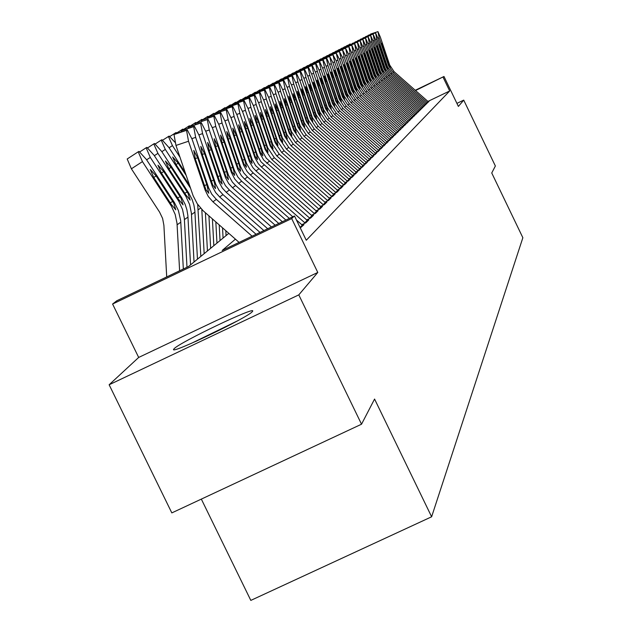 <?xml version="1.0" encoding="UTF-8"?>
<svg xmlns="http://www.w3.org/2000/svg" width="632" height="632" viewBox="0 0 632 632"><rect width="100%" height="100%" fill="white"/><g stroke="black" fill="none" stroke-linecap="round" stroke-linejoin="round"><path stroke-width="0.95" d="M174.116 348.714L173.689 349.243C168.934 355.295 248.226 317.39 252.334 311.631L252.626 311.228C256.442 305.659 179.741 342.299 174.116 348.714M201.332 499.106L250.817 600.4L431.624 516.786L522.862 237.719L491.743 172.986L495.369 165.995L463.722 100.125L456.92 103.379M431.624 516.786L374.571 399.053L361.528 424.206L171.825 512.9L109.139 384.762L298.794 294.875L317.785 272.455L291.684 218.585L112.591 304.039L116.841 300.737L188.557 266.514L228.8 233.342M317.785 272.455L138.677 357.443L109.139 384.762M138.677 357.443L112.591 304.039M361.528 424.206L298.794 294.875M426.039 103.324L427.919 102.424L429.057 101.302L428.243 101.689M424.08 105.244L425.984 104.327L427.145 103.182L426.324 103.577M422.081 107.195L424.017 106.271L425.202 105.102L424.372 105.497M420.043 109.186L422.01 108.246L423.219 107.053L422.373 107.456M417.965 111.224L419.964 110.26L421.196 109.052L420.343 109.455M415.848 113.294L417.878 112.322L419.135 111.082L418.273 111.493M413.691 115.403L415.753 114.416L417.033 113.152L416.164 113.57M411.487 117.56L413.589 116.557L414.892 115.269L414.015 115.688M409.244 119.756L411.377 118.737L412.712 117.418L411.819 117.844M406.953 122L409.117 120.957L410.476 119.622L409.576 120.048M404.614 124.291L406.818 123.232L408.201 121.865L407.292 122.3M402.221 126.621L404.464 125.547L405.878 124.156L404.962 124.599M399.78 129.007L402.063 127.917L403.508 126.495L402.576 126.937M397.291 131.448L399.614 130.334L401.091 128.881L400.143 129.331M394.747 133.937L397.109 132.807L398.618 131.314L397.662 131.772M392.148 136.48L394.55 135.327L396.098 133.802L395.126 134.268M389.486 139.08L391.943 137.902L393.515 136.354L392.535 136.82M386.768 141.734L389.265 140.541L390.876 138.953L389.881 139.427M383.995 144.452L386.539 143.235L388.182 141.608L387.171 142.089M381.151 147.224L383.743 145.984L385.425 144.325L384.406 144.815M378.244 150.068L380.883 148.804L382.605 147.106L381.57 147.604M375.266 152.976L377.96 151.688L379.721 149.95L378.679 150.448M372.224 155.954L374.974 154.635L376.775 152.857L375.708 153.371M369.104 158.995L371.908 157.66L373.757 155.835L372.675 156.357M365.912 162.116L368.772 160.749L370.66 158.885L369.57 159.406M362.642 165.315L365.557 163.917L367.492 162.013L366.386 162.543M359.284 168.594L362.27 167.164L364.253 165.213L363.123 165.75M355.848 171.951L358.897 170.49L360.927 168.483L359.79 169.036M352.324 175.388L355.437 173.903L357.522 171.849L356.361 172.402M348.714 178.919L351.89 177.402L354.031 175.293L352.853 175.854M345.001 182.537L348.248 180.989L350.444 178.824L349.251 179.393M341.193 186.258L344.519 184.67L346.771 182.451L345.554 183.027M337.283 190.074L340.688 188.455L342.994 186.171L341.762 186.764M333.269 193.992L336.745 192.333L339.123 189.995L337.867 190.588M329.146 198.021L332.709 196.323L335.142 193.913L333.87 194.522M324.903 202.161L328.553 200.415L331.057 197.942L329.762 198.566M320.543 206.411L324.279 204.634L326.855 202.09L325.543 202.714M316.063 210.788L319.887 208.963L322.533 206.348L321.198 206.988M311.442 215.291L315.368 213.418L318.094 210.733L316.735 211.38M306.694 219.928L310.715 218.008L313.519 215.243L312.137 215.899M301.796 224.7L305.928 222.733L308.819 219.881L307.405 220.552M300.287 227.931L303.968 224.66L302.531 225.347M235.428 239.165L222.164 250.477L294.488 215.962L306.267 240.263L449.692 90.976L427.927 101.412M415.264 90.273L443.988 76.488L458.382 106.429L463.722 100.125M443.988 76.488L415.548 90.534M449.692 90.976L443.119 77.302M294.488 215.962L291.684 218.585M252.081 236.202L212.945 201.813L208.299 196.513L205.179 190.192L188.526 141.244L175.965 145.439L174.005 134.529L186.527 130.342L188.526 141.244M239.101 242.396L203.148 210.764L197.303 203.836L193.131 195.786L175.965 145.439M256.079 234.29L216.342 199.38L211.736 194.119L208.639 187.846L192.128 139.293L187.309 129.947L186.527 130.342M187.254 129.963L174.005 134.529M204.444 185.769L206.751 184.52L208.789 193.266L205.929 189.679L195.383 159.13L193.771 150.376L197.658 157.787L195.209 158.608M206.751 184.52L197.658 157.787M183.335 269.011L180.697 220.679L178.39 210.488L174.361 202.453L146.411 159.501L139.04 151.396L138.218 151.806L142.445 161.61L131.393 168.807L127.198 158.988L138.163 151.846M179.614 270.788L177.015 223.293L175.183 214.446L171.422 206.198L142.445 161.61M166.714 276.942L163.893 225.332L162.606 218.435L159.564 212.083L131.393 168.807M173.666 202.912L175.783 209.824L171.319 204.46L153.663 177.363L150.274 169.479L156.144 175.925L173.666 202.912L174.361 202.453M237.158 321.024L191.133 343.468M195.896 341.367L232.576 323.481M260.013 232.418L219.683 196.979L215.678 192.57L212.376 186.472L195.667 137.373L191.899 138.629M263.884 230.569L222.97 194.617L218.996 190.248L215.725 184.189L199.151 135.485L194.427 126.274L193.676 126.653L195.667 137.373M194.38 126.289L181.345 130.777L193.676 126.653M182.071 130.405L194.427 126.274M181.052 132.041L181.345 130.777M211.317 181.202L213.537 179.994L214.675 183.754L215.528 188.605L212.771 185.042L202.398 154.982L200.794 146.371L204.594 153.679L202.224 154.469M213.537 179.994L204.594 153.679M267.699 228.745L226.209 192.294L222.267 187.957L219.02 181.953L202.572 133.621L198.93 134.845M271.452 226.959L229.392 190.003L225.482 185.705L222.259 179.741L205.953 131.788L201.324 122.711L200.597 123.082L202.572 133.621M201.276 122.734L188.462 127.143L200.597 123.082M188.178 128.359L188.462 127.143M217.961 176.77L220.118 175.601L222.124 184.046L219.391 180.555L209.192 150.961L207.636 142.477L211.317 149.697L209.026 150.463M220.118 175.601L211.317 149.697M275.141 225.197L232.529 187.751L228.65 183.485L225.45 177.568L209.271 129.987L205.732 131.172M278.783 223.459L235.618 185.531L232.339 182.063L228.594 175.427L212.542 128.217L208.015 119.266L207.304 119.622L209.271 129.987M196.031 123.272L207.304 119.622M195.083 124.804L195.351 123.619M224.407 172.481L226.501 171.343L228.484 179.646L225.806 176.202L215.773 147.066L214.185 138.74L217.835 145.842L215.615 146.585M226.501 171.343L217.835 145.842M282.362 221.753L238.659 183.351L234.835 179.148L231.367 172.433L215.765 126.463L212.336 127.609M285.885 220.07L241.653 181.194L237.861 177.023L234.417 170.364L218.933 124.741L214.493 115.925L213.814 116.264L215.765 126.463M202.69 119.867L213.814 116.264M201.782 121.352L202.035 120.206M230.656 168.317L232.679 167.219L233.769 170.806L234.654 175.388L232.031 171.983L222.156 143.282L220.576 135.098L224.155 142.097L221.998 142.816M232.679 167.219L224.155 142.097M190.556 264.863L187.878 215.591L186.906 209.785L185.073 204.183L181.645 197.65L154.145 155.369L146.916 147.382L146.118 147.785L150.305 157.415L146.616 159.817M186.993 267.265L184.315 218.119L182.514 209.405L178.816 201.3L150.305 157.415M180.981 198.093L183.075 204.887L178.706 199.586L161.334 172.923L157.96 165.189L163.735 171.533L180.981 198.093L181.645 197.65M197.468 259.167L194.838 210.653L193.882 204.942L192.081 199.428L188.707 192.997L161.642 151.372L154.548 143.504L153.781 143.891L157.921 153.355L154.35 155.685M194.04 261.996L191.385 213.103L189.616 204.531L185.982 196.552L157.921 153.355M188.06 193.424L190.137 200.099L185.855 194.877L168.76 168.625L165.418 161.026L171.09 167.282L188.06 193.424L188.707 192.997M185.192 172.56L168.902 147.501L161.942 139.735L161.2 140.114L165.3 149.421L161.839 151.68M204.16 253.653L201.805 209.437M200.842 256.387L197.69 204.413M190.532 188.225L165.3 149.421M186.148 175.364L178.216 163.159L172.67 156.981L175.957 164.462L189.56 185.389M210.653 248.297L208.931 215.891M207.438 250.951L205.4 212.787M179.938 157.131L172.449 145.613L169.092 147.793M162.843 140.067L169.1 136.093L174.977 142.295M168.389 136.457L172.449 145.613M289.361 218.411L244.6 179.077L241.4 175.688L237.743 169.202L222.061 123.05L218.735 124.164M292.782 216.776L247.507 176.992L243.77 172.884L240.381 166.319L225.134 121.376L220.781 112.678L220.118 113.017L222.061 123.05M302.91 225.703L296.447 219.999M220.734 112.694L208.513 116.896L220.118 113.017M209.153 116.572L220.75 112.686M208.276 118.002L208.513 116.896M236.708 164.28L238.675 163.214L239.749 166.745L240.634 171.256L238.067 167.891L228.342 139.625L226.777 131.567L230.285 138.471L228.192 139.166M238.675 163.214L230.285 138.471M216.958 243.099L215.836 221.958M213.829 245.682L212.407 218.948M169.984 136.409L176.052 132.554L177.402 133.257M175.372 132.902L175.285 133.96M305.161 223.096L250.367 174.938L247.215 171.596L243.612 165.205L228.168 119.732L224.937 120.815M307.776 220.9L253.187 172.907L250.059 169.589L246.48 163.254L231.154 118.113L226.88 109.534L226.24 109.857L228.168 119.732M215.425 113.365L226.24 109.857M214.572 114.755L214.809 113.681M242.593 160.37L244.497 159.327L245.556 162.811L246.441 167.243L243.92 163.917L234.346 136.07L232.789 128.138L236.234 134.948L234.203 135.627M244.497 159.327L236.234 134.948M223.072 238.059L222.535 227.836M220.039 240.563L219.209 224.921M176.913 132.862L182.806 129.118L184.038 129.75M182.142 129.457L182.048 130.413M309.957 218.372L255.968 170.917L252.863 167.622L249.308 161.326L234.093 116.517L230.964 117.56M312.5 216.247L255.62 165.679L252.097 159.43L237 114.945L232.805 106.476L232.181 106.792L234.093 116.517M221.516 110.252L232.181 106.792M220.687 111.603L220.916 110.56M248.297 156.562L250.153 155.559L251.196 158.988L252.073 163.348L249.608 160.062L240.176 132.617L238.627 124.812L242.009 131.535L240.034 132.191M250.153 155.559L242.009 131.535M226.058 235.594L225.806 230.712M183.636 129.418L189.363 125.784L190.493 126.337M188.715 126.116L188.636 127.056M314.618 213.774L261.403 167.006L258.346 163.759L254.838 157.558L239.852 113.389L236.81 114.408M317.09 211.72L261.024 161.871L257.548 155.717L242.672 111.864L238.556 103.506L237.948 103.814L239.852 113.389M238.517 103.522L226.841 107.535L237.948 103.814M227.425 107.235L238.533 103.514M226.627 108.538L226.841 107.535M253.843 152.873L255.644 151.893L256.671 155.275L257.548 159.564L255.123 156.317L245.84 129.26L244.3 121.573L247.618 128.209L245.698 128.849M255.644 151.893L247.618 128.209M190.161 126.076L195.73 122.545L196.757 123.027M195.098 122.861L195.114 124.109M319.144 209.318L263.67 160.015L260.218 153.9L245.453 110.355L242.49 111.343M321.554 207.32L266.277 158.182L262.849 152.107L248.186 108.87L244.142 100.622L243.557 100.922L245.453 110.355M233.168 104.296L243.557 100.922M232.402 105.568L232.608 104.588M259.223 149.286L260.977 148.338L262.873 155.883L260.487 152.683L251.338 126.005L249.814 118.437L253.069 124.986L251.204 125.602M260.977 148.338L253.069 124.986M196.505 122.829L201.924 119.385L202.848 119.819M201.3 119.709L201.505 121.439M323.545 204.981L271.823 159.525L265.148 149.523L250.888 107.4L248.013 108.364M325.891 203.046L274.335 157.716L267.707 147.785L253.55 105.955L249.577 97.818L249.008 98.11L250.888 107.4M238.754 101.444L249.008 98.11M238.011 102.676L238.209 101.728M264.46 145.795L266.159 144.878L267.162 148.157L268.039 152.312L265.709 149.144L256.687 122.837L255.17 115.38L258.362 121.85L256.553 122.45M266.159 144.878L258.362 121.85M202.667 119.677L207.928 116.335L208.821 116.738M207.335 116.636L207.509 118.255M327.818 200.771L276.816 155.938L270.235 146.071L256.173 104.533L253.385 105.465M330.109 198.883L279.257 154.184L272.724 144.38L258.764 103.127L254.862 95.092L254.309 95.377L256.173 104.533M254.83 95.108L243.652 98.94L254.309 95.377M244.189 98.671L254.838 95.1M243.462 99.864L243.652 98.94M269.548 142.405L271.207 141.505L273.071 148.836L270.773 145.708L261.885 119.764L260.376 112.409L263.52 118.792L261.759 119.385M271.207 141.505L263.52 118.792M208.655 116.604L213.774 113.357L214.698 113.792M213.197 113.649L213.355 115.166M331.982 196.671L281.675 152.446L275.181 142.721L261.316 101.744L258.599 102.653M334.21 194.838L284.052 150.74L277.606 141.07L263.836 100.377L260.005 92.446L259.46 92.714L261.316 101.744M249.474 95.969L259.46 92.714M248.771 97.131L248.953 96.238M274.501 139.111L276.113 138.234L277.962 145.455L275.71 142.358L266.941 116.77L265.448 109.526L268.529 115.83L266.822 116.399M276.113 138.234L268.529 115.83M214.485 113.626L219.47 110.458L220.694 111.193M218.909 110.75L219.035 112.156M336.027 192.673L286.399 149.057L280 139.451L266.325 99.026L263.678 99.911M338.199 190.904L288.713 147.39L282.354 137.855L268.774 97.699L265.005 89.862L264.476 90.131L266.325 99.026M254.617 93.339L264.476 90.131M253.938 94.476L254.111 93.599M279.32 135.896L280.885 135.05L281.848 138.195L282.717 142.168L280.505 139.103L271.863 113.855L270.377 106.713L273.411 112.938L271.744 113.491M280.885 135.05L273.411 112.938M220.149 110.726L225.016 107.638L226.446 108.601M224.455 107.922L224.565 109.233M339.969 188.794L290.997 145.747L284.684 136.275L271.199 96.38L268.624 97.241M342.094 187.064L293.256 144.128L286.983 134.719L273.585 95.084L269.872 87.35L269.366 87.611L271.199 96.38M259.665 90.771L269.366 87.611M258.962 91.885L259.128 91.04M284.013 132.775L285.538 131.946L287.355 138.961L285.182 135.935L276.658 111.019L275.204 103.964L278.159 110.126L276.54 110.671M285.538 131.946L278.159 110.126M225.671 107.898L230.396 104.896L231.747 105.789M229.866 105.173L229.953 106.389M343.808 185.01L295.484 142.532L289.251 133.178L275.939 93.805L273.435 94.65M345.878 183.327L297.68 140.952L291.486 131.661L278.27 92.549L274.62 84.901L274.122 85.154L275.939 93.805M264.5 88.29L274.122 85.154M263.86 89.365L264.018 88.535M288.579 129.726L290.064 128.92L291.004 131.985L291.85 135.856L289.733 132.854L281.319 108.254L279.858 101.31L282.788 107.385L281.208 107.914M290.064 128.92L282.788 107.385M231.043 105.149L235.649 102.226L236.913 103.048M235.128 102.495L235.199 103.616M347.553 181.321L299.845 139.395L293.69 130.168L280.561 91.3L278.12 92.114M349.567 179.693L301.985 137.855L295.871 128.683L282.828 90.068L279.241 82.516L278.752 82.76L280.561 91.3M269.248 85.865L278.752 82.76M268.624 86.908L268.782 86.102M293.027 126.763L294.48 125.973L296.266 132.807L294.164 129.844L285.869 105.568L284.44 98.703L287.299 104.715L285.759 105.236M294.48 125.973L287.299 104.715M236.273 102.471L240.776 99.619L241.945 100.377M240.255 99.88L240.31 100.922M351.195 177.734L304.095 136.338L298.028 127.23L285.064 88.851L282.686 89.649M353.162 176.146L306.188 134.845L300.153 125.784L287.276 87.658L283.744 80.193L283.27 80.438L285.064 88.851M283.713 80.209L273.419 83.732L283.27 80.438M269.406 85.525L273.206 83.116L273.917 83.487M273.277 84.514L273.419 83.732M297.364 123.872L298.778 123.106L300.555 129.844L298.486 126.914L290.293 102.945L288.856 96.183L291.692 102.115L290.191 102.621M298.778 123.106L291.692 102.115M241.369 99.864L245.753 97.083L246.851 97.778M245.256 97.336L245.295 98.3M354.742 174.235L308.242 133.36L302.246 124.362L289.456 86.473L287.133 87.248M356.669 172.686L310.28 131.898L304.324 122.956L291.613 85.304L288.137 77.934L287.671 78.163L289.456 86.473M278.388 81.196L287.671 78.163M277.803 82.184L277.946 81.425M301.59 121.06L302.973 120.309L304.727 126.953L302.696 124.062L294.615 100.385L293.177 93.718L295.974 99.579L294.512 100.069M302.973 120.309L295.974 99.579M246.338 97.32L250.612 94.61L251.639 95.242M250.13 94.855L250.153 95.74M358.21 170.822L312.287 130.461L306.37 121.573L293.738 84.151L291.471 84.909M360.09 169.313L314.27 129.031L308.392 120.199L295.839 83.013L292.418 75.721L291.968 75.951L293.738 84.151M292.387 75.729L282.354 79.166L291.968 75.951M282.796 78.945L292.418 75.721M282.22 79.909L282.354 79.166M305.714 118.31L307.057 117.584L307.958 120.491L308.803 124.141L306.804 121.273L298.825 97.889L297.419 91.3L300.153 97.107L298.723 97.581M307.057 117.584L300.153 97.107M251.188 94.847L255.352 92.201L256.308 92.778M254.886 92.438L254.893 93.252M361.591 167.488L316.229 127.625L310.383 118.848L297.909 81.884L295.705 82.618M363.424 166.026L318.165 126.234L312.358 117.513L299.963 80.77L296.59 73.565L296.155 73.786L297.909 81.884M296.566 73.573L286.659 76.97L296.155 73.786M287.086 76.749L296.59 73.565M286.533 77.689L286.659 76.97M309.735 115.632L311.047 114.921L312.777 121.391L310.81 118.555L302.933 95.464L301.543 88.954L304.221 94.697L302.831 95.163M311.047 114.921L304.221 94.697M255.913 92.43L259.973 89.847L260.866 90.368M259.515 90.084L259.523 90.834M364.885 164.241L320.076 124.86L314.302 116.185L301.985 79.671L299.829 80.39M366.678 162.811L321.972 123.501L316.229 114.882L303.984 78.589L300.666 71.463L300.24 71.685L301.985 79.671M300.642 71.471L290.862 74.821L300.24 71.685M291.273 74.608L300.666 71.463M290.736 75.532L290.862 74.821M313.662 113.017L314.941 112.322L316.656 118.713L314.72 115.909L306.939 93.086L305.533 86.679L308.203 92.343L306.844 92.793M314.941 112.322L308.203 92.343M260.518 90.068L264.492 87.548L265.306 88.022M264.042 87.777L264.05 88.52M368.101 161.073L323.837 122.166L318.133 113.594L305.959 77.515L303.858 78.218M369.854 159.683L325.678 120.838L320.005 112.322L307.918 76.456L304.648 69.409L304.229 69.623L305.959 77.515M295.389 72.514L304.229 69.623M294.836 73.415L294.962 72.727M317.493 110.466L318.741 109.786L320.44 116.098L318.536 113.318L310.849 90.771L309.459 84.443L312.082 90.044L310.754 90.487M318.741 109.786L312.082 90.044M265.021 87.769L268.9 85.304L269.651 85.731M268.458 85.533L268.624 86.703M371.245 157.976L327.502 119.527L321.862 111.058L309.846 75.406L307.792 76.093M372.959 156.618L329.304 118.231L323.702 109.818L311.75 74.371L308.527 67.411L308.124 67.616L309.846 75.406M299.378 70.476L308.124 67.616M298.849 71.353L298.96 70.681M321.23 107.969L322.446 107.314L323.308 110.087L324.137 113.539L322.265 110.79L314.673 88.512L313.282 82.263L315.874 87.801L314.578 88.235M322.446 107.314L315.874 87.801M272.771 83.337L272.985 84.617M374.31 154.951L331.081 116.96L325.512 108.585L313.638 73.352L311.631 74.023M375.993 153.631L332.843 115.695L327.305 107.377L315.494 72.34L312.319 65.451L311.924 65.649L313.638 73.352M303.257 68.493L311.924 65.649M302.76 69.338L302.87 68.691M324.88 105.536L326.072 104.896L327.747 111.042L325.899 108.325L318.402 86.3L317.027 80.13L319.571 85.604L318.307 86.031M326.072 104.896L319.571 85.604M273.695 83.329L277.393 80.983L278.08 81.354M276.982 81.196L277.172 82.397M377.312 152.004L334.581 114.439L329.075 106.176L317.335 71.337L315.384 71.993M378.955 150.708L336.303 113.207L330.828 104.983L319.16 70.35L316.024 63.54L315.637 63.737L317.335 71.337M307.065 66.542L315.637 63.737M306.583 67.371L306.686 66.739M328.45 103.166L329.612 102.534L331.279 108.609L329.454 105.915L322.043 84.143L320.677 78.044L323.189 83.464L321.957 83.882M329.612 102.534L323.189 83.464M277.882 81.188L281.501 78.897L282.251 79.34M281.09 79.103L281.264 80.232M380.235 149.113L338.002 111.99L332.558 103.814L320.953 69.378L319.042 70.018M381.847 147.856L339.676 110.782L334.265 102.653L322.739 68.414L319.65 61.675L319.271 61.865L320.953 69.378M310.786 64.638L319.271 61.865M310.32 65.451L310.423 64.827M331.934 100.844L333.072 100.219L333.901 102.898L334.723 106.223L332.93 103.561L325.599 82.041L324.248 76.014L326.728 81.378L325.512 81.781M333.072 100.219L326.728 81.378M281.975 79.095L285.506 76.851L286.525 77.57M285.111 77.057L285.269 78.115M383.103 146.292L341.343 109.589L335.955 101.507L324.493 67.458L322.62 68.082M384.675 145.068L342.978 108.412L337.63 100.37L326.231 66.51L323.189 59.843L322.818 60.032L324.493 67.458M323.165 59.85L314.065 62.963L322.818 60.032M314.428 62.781L323.173 59.85M313.97 63.579L314.065 62.963M335.339 98.568L336.453 97.968L337.275 100.614L338.088 103.901L336.319 101.262L329.082 79.98L327.732 74.023L330.18 79.332L328.995 79.727M336.453 97.968L330.18 79.332M285.972 77.049L289.432 74.86L290.475 75.619M289.037 75.058L289.18 76.053M385.899 143.535L344.606 107.243L339.289 99.248L327.953 65.578L326.12 66.194M387.44 142.342L346.21 106.089L340.925 98.142L329.651 64.662L326.649 58.057L326.286 58.247L327.953 65.578M317.983 60.964L326.286 58.247M317.533 61.739L317.635 61.146M338.673 96.348L339.763 95.756L341.383 101.626L339.637 99.011L332.479 77.965L331.144 72.08L333.554 77.333L332.4 77.72M339.763 95.756L333.554 77.333M289.883 75.05L293.264 72.909L294.243 73.612M292.885 73.099L293.003 74.031M388.633 140.841L347.798 104.951L342.536 97.044L331.334 63.745L329.541 64.346M390.149 139.672L349.37 103.822L344.14 95.961L332.993 62.845L329.683 56.493L331.334 63.745M321.467 59.187L329.683 56.493M318.244 60.554L320.78 58.902L321.001 59.953L321.119 59.361M341.928 94.176L342.994 93.599L344.606 99.398L342.884 96.807L335.813 75.998L334.478 70.176L336.856 75.374L335.726 75.753M342.994 93.599L336.856 75.374M293.698 73.099L297.008 70.997L297.941 71.661M296.637 71.187L296.74 72.056M391.311 138.203L350.926 102.708L345.72 94.887L334.636 61.952L332.89 62.536M392.788 137.065L352.459 101.602L347.284 93.82L336.264 61.067L333.001 54.779L334.636 61.952M324.864 57.449L333.001 54.779M324.437 58.191L324.532 57.623M345.119 92.059L346.154 91.49L346.952 94.05L347.758 97.217L346.06 94.658L339.06 74.07L337.741 68.319L340.087 73.462L338.981 73.833M346.154 91.49L340.087 73.462M297.443 71.187L300.674 69.133L301.551 69.749M300.311 69.323L300.405 70.128M393.926 135.627L353.983 100.512L348.832 92.778L337.875 60.198L336.161 60.767M395.379 134.513L355.484 99.429L350.365 91.735L339.463 59.329L336.24 53.112L337.875 60.198M328.213 55.742L336.24 53.112M327.779 56.469L327.866 55.916M348.232 89.981L349.251 89.428L350.839 95.092L349.164 92.549L342.244 72.182L340.948 66.494L343.247 71.59L342.165 71.953M349.251 89.428L343.247 71.59M301.093 69.323L304.261 67.308L305.082 67.877M303.905 67.49L303.984 68.248M396.493 133.099L356.969 98.363L351.882 90.708L341.035 58.476L339.368 59.037M397.915 132.009L358.439 97.304L353.375 89.689L342.599 57.631L339.423 51.469L341.035 58.476M331.452 54.083L339.423 51.469M331.05 54.794L331.128 54.249M351.281 87.943L352.277 87.406L353.059 89.91L353.857 93.007L352.206 90.487L345.364 70.342L344.061 64.717L346.344 69.757L345.285 70.112M352.277 87.406L346.344 69.757M304.671 67.49L307.776 65.523L308.542 66.044M307.428 65.696L307.492 66.4M398.997 130.626L359.9 96.261L354.86 88.685L344.14 56.793L342.497 57.346M400.396 129.568L361.338 95.227L356.33 87.69L345.665 55.971L342.528 49.865L344.14 56.793M342.836 49.707L334.328 52.614L342.528 49.865M342.844 49.707L334.668 52.448M334.249 53.143L334.328 52.614M354.268 85.96L355.247 85.423L356.803 90.961L355.176 88.472L348.414 68.532L347.118 62.979L349.37 67.964L348.335 68.311M355.247 85.423L349.37 67.964M308.171 65.704L311.213 63.769L311.932 64.259M310.873 63.951L310.92 64.598M401.454 128.209L362.76 94.2L357.783 86.71L347.173 55.15L345.57 55.687M402.821 127.166L364.174 93.188L359.213 85.731L348.667 54.336L345.578 48.293L347.173 55.15M337.764 50.86L345.578 48.293M337.377 51.54L337.456 51.018M357.191 84.009L358.147 83.487L358.905 85.944L359.687 88.97L358.091 86.497L351.392 66.771L350.112 61.272L352.34 66.21L351.321 66.55M358.147 83.487L352.34 66.21M311.6 63.951L314.578 62.062L315.25 62.505M314.238 62.228L314.286 62.852M403.864 125.839L365.572 92.185L360.635 84.767L350.144 53.538L348.572 54.068M405.199 124.82L366.955 91.19L362.049 83.811L351.605 52.748L348.864 46.602L350.144 53.538M340.822 49.296L348.556 46.76M340.451 49.96L340.522 49.454M360.05 82.097L360.99 81.591L362.531 87.011L360.943 84.562L354.315 65.041L353.043 59.598L355.239 64.488L354.244 64.82M360.99 81.591L355.239 64.488M314.957 62.236L317.872 60.388L318.504 60.791M317.541 60.554L317.596 61.178M406.218 123.517L368.322 90.21L363.44 82.871L353.051 51.958L351.51 52.472M407.529 122.529L369.673 89.238L364.814 81.931L354.481 51.184L351.779 45.093L353.051 51.958M351.763 45.101L343.524 47.913L351.479 45.251M343.824 47.763L351.771 45.101M343.453 48.411L343.524 47.913M362.855 80.232L363.771 79.735L365.304 85.091L363.74 82.666L357.183 63.342L355.927 57.954L358.083 62.805L357.112 63.129M363.771 79.735L358.083 62.805M320.78 58.902L321.688 59.116M408.525 121.249L371.016 88.275L366.181 81.007L355.903 50.41L354.394 50.916M409.812 120.278L372.335 87.319L367.532 80.09L357.301 49.652L354.631 43.624L355.903 50.41M354.623 43.632L346.755 46.262L354.339 43.774M346.391 46.902L346.462 46.413M365.604 78.4L366.505 77.91L368.022 83.211L366.473 80.809L359.987 61.683L358.731 56.359L360.872 61.154L359.916 61.478M366.505 77.91L360.872 61.154M321.459 58.91L324.263 57.133L324.816 57.473M323.947 57.291L324.153 58.286M410.784 119.021L373.654 86.379L368.867 79.19L358.692 48.893L357.214 49.391M412.056 118.066L374.95 85.446L370.194 78.289L360.066 48.151L357.428 42.178L358.692 48.893M349.63 44.793L357.143 42.328M349.275 45.417L349.346 44.943M368.298 76.606L369.175 76.132L369.91 78.479L370.684 81.37L369.151 78.992L362.736 60.056L361.496 54.779L363.605 59.542L362.665 59.85M369.175 76.132L363.605 59.542M324.619 57.299L327.36 55.553L327.905 55.9M327.052 55.711L327.242 56.651M412.996 116.833L376.238 84.522L371.505 77.404L361.433 47.408L359.987 47.898M414.244 115.909L377.509 83.606L372.801 76.519L362.776 46.681L360.177 40.764L361.433 47.408M352.451 43.355L359.885 40.914M352.103 43.964L352.174 43.497M370.937 74.853L371.798 74.379L373.291 79.569L371.782 77.207L365.43 58.46L364.19 53.246L366.284 57.954L365.367 58.263M371.798 74.379L366.284 57.954M327.708 55.719L330.394 54.012L331.05 54.463M330.094 54.162L330.267 55.055M415.169 114.692L378.773 82.697L374.089 75.65L364.111 45.954L362.697 46.428M416.393 113.784L380.022 81.805L375.361 74.789L365.438 45.235L362.863 39.382L364.111 45.954M355.224 41.941L362.578 39.524M354.876 42.542L354.939 42.083M373.52 73.122L374.365 72.664L375.084 74.971L375.843 77.807L374.357 75.461L368.069 56.896L366.837 51.737L368.906 56.398L368.006 56.706M374.365 72.664L368.906 56.398M330.733 54.17L333.372 52.496L334.217 53.159M333.08 52.646L333.238 53.483M417.302 112.599L381.262 80.912L376.617 73.936L366.742 44.524L365.351 44.991M418.502 111.706L382.486 80.035L377.865 73.083L368.045 43.821L365.493 38.023L366.742 44.524M357.925 40.559L365.225 38.157M357.594 41.143L357.657 40.701M376.056 71.432L376.885 70.981L378.355 76.069L376.885 73.746L370.66 55.363L369.436 50.252L371.474 54.881L370.597 55.174M376.885 70.981L371.474 54.881M333.704 52.654L336.295 51.01L337.093 51.634M336.003 51.16L336.145 51.95M419.387 110.537L383.695 79.166L379.097 72.246L369.325 43.126L367.958 43.584M420.572 109.668L384.896 78.297L380.322 71.416L370.597 42.439L368.085 36.688L369.325 43.126M360.596 39.2L367.816 36.822M360.256 39.777L360.319 39.334M378.544 69.781L379.358 69.338L380.82 74.371L379.366 72.072L373.196 53.862L371.995 48.798L374.002 53.38L373.141 53.673M379.358 69.338L374.002 53.38M336.619 51.16L339.155 49.549L339.913 50.133M338.87 49.699L339.005 50.442M421.441 108.522L386.089 77.444L381.538 70.594L371.853 41.752L370.518 42.202M422.595 107.669L387.266 76.598L382.731 69.781L373.101 41.08L370.613 35.376L371.853 41.752M363.203 37.865L370.352 35.511M362.871 38.434L362.926 37.999M380.978 68.153L381.775 67.719L383.229 72.704L381.791 70.421L375.692 52.385L374.484 47.376L376.475 51.919L375.629 52.203M381.775 67.719L376.475 51.919M339.479 49.699L341.967 48.127L342.686 48.672M341.691 48.261L341.801 48.964M423.448 106.539L388.435 75.761L383.924 68.975L374.342 40.409L373.022 40.843M424.586 105.702L389.589 74.931L385.101 68.177L375.558 39.745L373.101 34.096L374.342 40.409M365.746 36.561L372.848 34.223M365.438 37.114L365.493 36.696M383.371 66.558L384.153 66.131L384.849 68.351L385.599 71.068L384.177 68.801L378.134 50.939L376.941 45.978L378.908 50.481L378.07 50.758M384.153 66.131L378.908 50.481M342.275 48.269L344.724 46.721L345.404 47.234M344.448 46.863L344.551 47.519M425.423 104.596L390.734 74.11L386.271 67.387L376.775 39.081L375.487 39.516M426.545 103.782L391.872 73.296L387.424 66.605L377.976 38.434L375.542 32.832L376.775 39.081M368.266 35.281L375.29 32.967M367.95 35.827L368.006 35.408M385.718 64.993L386.492 64.575L387.922 69.457L386.515 67.221L380.527 49.517L379.342 44.611L381.286 49.067L380.472 49.343M386.492 64.575L381.286 49.067M345.025 46.863L347.426 45.346L348.066 45.828M347.158 45.48L347.252 46.097M427.358 102.692L392.993 72.483L388.569 65.831L379.161 37.786L377.897 38.212M428.457 101.886L394.107 71.685L389.699 65.056L380.346 37.146L377.936 31.6L379.161 37.786M370.731 34.017L377.691 31.726M370.415 34.555L370.471 34.152M388.024 63.461L388.775 63.05L390.197 67.885L388.814 65.665L382.881 48.127L381.696 43.268L383.624 47.684L382.826 47.953M388.775 63.05L383.624 47.684M347.726 45.488L350.081 43.995L350.689 44.445M349.812 44.129L349.899 44.706M205.929 189.679L205.179 190.192M208.639 187.846L207.896 188.344M216.342 199.38L212.945 201.813M170.624 204.918L171.319 204.46M177.126 224.795L180.807 222.172M156.144 175.925L153.742 177.489M170.134 202.675L172.812 201.553M212.771 185.042L212.044 185.539M215.393 183.264L214.675 183.754M222.97 194.617L219.683 196.979M219.391 180.555L218.688 181.029M221.935 178.832L221.24 179.298M229.392 190.003L226.209 192.294M225.806 176.202L225.126 176.66M228.27 174.527L227.599 174.985M235.618 185.531L232.529 187.751M232.031 171.983L231.367 172.433M234.417 170.364L233.769 170.806M241.653 181.194L238.659 183.351M178.026 200.036L178.706 199.586M184.425 219.596L187.988 217.053M140.043 151.751L146.071 147.817M163.735 171.533L161.413 173.05M177.545 197.848L180.136 196.75M185.2 195.304L185.855 194.877M191.496 214.556L194.948 212.099M147.888 147.73L153.781 143.891M171.09 167.282L168.839 168.744M184.718 193.163L187.23 192.104M198.345 209.682L200.573 208.094M155.48 143.835L161.2 140.114M178.216 163.159L176.028 164.581M238.067 167.891L237.427 168.325M240.381 166.319L239.749 166.745M247.507 176.992L244.6 179.077M302.341 225.174L300.05 227.433M243.92 163.917L243.296 164.344M246.172 162.392L245.556 162.811M253.187 172.907L250.367 174.938M307.215 220.386L304.798 222.764M249.608 160.062L249 160.473M251.789 158.585L251.196 158.988M258.709 168.949L255.968 170.917M311.947 215.733L309.601 218.04M255.123 156.317L254.538 156.72M257.248 154.88L256.671 155.275M264.065 165.094L261.403 167.006M316.545 211.214L314.262 213.458M260.487 152.683L259.918 153.07M262.557 151.285L261.988 151.664M269.272 161.358L266.688 163.214M321.009 206.822L318.797 209.002M265.709 149.144L265.148 149.523M267.707 147.785L267.162 148.157M274.335 157.716L271.823 159.525M325.354 202.556L323.197 204.673M270.773 145.708L270.235 146.071M272.724 144.38L272.195 144.744M279.257 154.184L276.816 155.938M329.58 198.401L327.487 200.463M275.71 142.358L275.181 142.721M277.606 141.07L277.085 141.426M284.052 150.74L281.675 152.446M333.688 194.364L331.65 196.37M280.505 139.103L280 139.451M282.354 137.855L281.848 138.195M288.713 147.39L286.399 149.057M337.693 190.43L335.703 192.381M285.182 135.935L284.684 136.275M286.983 134.719L286.486 135.05M293.256 144.128L290.997 145.747M341.588 186.598L339.653 188.502M289.733 132.854L289.251 133.178M291.486 131.661L291.004 131.985M297.68 140.952L295.484 142.532M345.38 182.869L343.492 184.726M294.164 129.844L293.69 130.168M295.871 128.683L295.405 129.007M301.985 137.855L299.845 139.395M349.077 179.243L347.237 181.044M298.486 126.914L298.028 127.23M300.153 125.784L299.694 126.092M306.188 134.845L304.095 136.338M352.68 175.696L350.886 177.458M302.696 124.062L302.246 124.362M304.324 122.956L303.873 123.256M310.28 131.898L308.242 133.36M356.187 172.244L354.441 173.958M306.804 121.273L306.37 121.573M308.392 120.199L307.958 120.491M314.27 129.031L312.287 130.461M359.616 168.878L357.91 170.553M310.81 118.555L310.383 118.848M312.358 117.513L311.932 117.797M318.165 126.234L316.229 127.625M362.958 165.592L361.299 167.227M314.72 115.909L314.302 116.185M316.229 114.882L315.818 115.166M321.972 123.501L320.076 124.86M366.22 162.392L364.601 163.98M318.536 113.318L318.133 113.594M320.005 112.322L319.602 112.591M325.678 120.838L323.837 122.166M369.404 159.264L367.816 160.812M322.265 110.79L321.862 111.058M323.702 109.818L323.308 110.087M329.304 118.231L327.502 119.527M372.509 156.207L370.968 157.724M332.843 115.695L331.081 116.96M375.542 153.22L374.033 154.706M336.303 113.207L334.581 114.439M378.513 150.305L377.035 151.751M339.676 110.782L338.002 111.99M381.412 147.454L379.966 148.875M342.978 108.412L341.343 109.589M384.248 144.673L382.834 146.055M346.21 106.089L344.606 107.243M387.013 141.947L385.639 143.306M349.37 103.822L347.798 104.951M389.723 139.285L388.38 140.612M352.459 101.602L350.926 102.708M392.377 136.678L391.058 137.974M355.484 99.429L353.983 100.512M394.968 134.134L393.681 135.398M358.439 97.304L356.969 98.363M397.504 131.638L396.248 132.878M361.338 95.227L359.9 96.261M399.993 129.197L398.752 130.405M364.174 93.188L362.76 94.2M402.426 126.803L401.217 127.988M366.955 91.19L365.572 92.185M404.804 124.457L403.619 125.626M369.673 89.238L368.322 90.21M407.142 122.166L405.981 123.303M372.335 87.319L371.016 88.275M409.425 119.922L408.288 121.036M374.95 85.446L373.654 86.379M411.669 117.718L410.555 118.808M377.509 83.606L376.238 84.522M413.865 115.553L412.775 116.628M380.022 81.805L378.773 82.697M416.022 113.436L414.947 114.495M382.486 80.035L381.262 80.912M418.131 111.366L417.081 112.393M384.896 78.297L383.695 79.166M420.201 109.328L419.174 110.339M387.266 76.598L386.089 77.444M422.231 107.329L421.22 108.325M389.589 74.931L388.435 75.761M424.23 105.37L423.235 106.35M391.872 73.296L390.734 74.11M426.181 103.45L425.21 104.406M394.107 71.685L392.993 72.483M428.101 101.562L427.145 102.502M173.689 349.243L173.887 349.646M174.803 134.126L187.309 129.947M189.205 126.763L201.324 122.711M273.909 83.487L283.721 80.201M346.771 46.262L354.623 43.624"/></g></svg>
